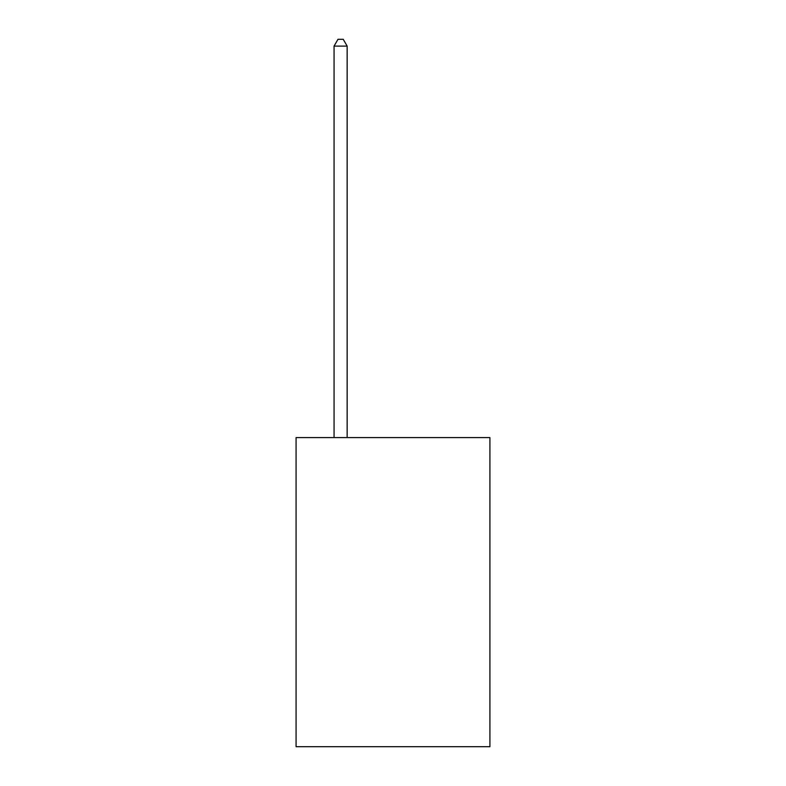 <?xml version="1.0" encoding="UTF-8"?>
<svg xmlns="http://www.w3.org/2000/svg" width="786" height="786" viewBox="0 0 786 786"><rect width="100%" height="100%" fill="white"/><g stroke="black" fill="none" stroke-linecap="round" stroke-linejoin="round"><path stroke-width="1.18" d="M489.924 437.586L489.924 746.7L296.076 746.7L296.076 437.586L489.924 437.586M347.157 437.586L347.157 46.109L334.06 46.109L334.06 437.586M334.06 46.109L337.99 39.3L343.227 39.3L347.157 46.109"/></g></svg>
